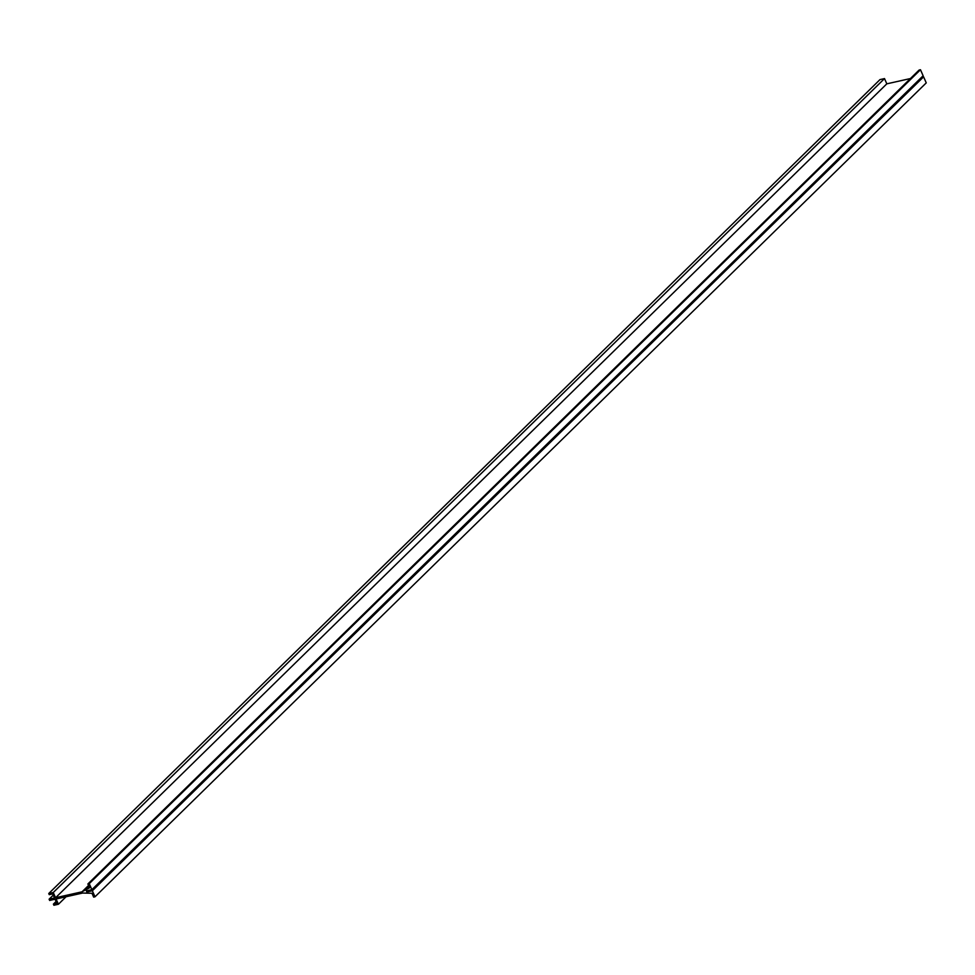 <?xml version="1.0" encoding="UTF-8"?>
<svg xmlns="http://www.w3.org/2000/svg" width="975" height="975" viewBox="0 0 975 975"><rect width="100%" height="100%" fill="white"/><g stroke="black" fill="none" stroke-linecap="round" stroke-linejoin="round"><path stroke-width="1.46" d="M86.824 892.003L92.357 890.76L95.002 896.805L93.649 897.11L91.967 893.271L82.583 893.051L56.111 898.987L58.427 904.252L53.905 905.263L53.406 904.118L56.867 903.338L55.063 899.23L49.64 900.449L49.103 899.206L54.515 897.999L52.711 893.892L49.25 894.66L48.75 893.514L53.272 892.503L55.575 897.756L82.046 891.808L89.566 887.798L87.884 883.959L919.12 70.042L920.473 69.737L923.13 75.77L91.882 889.688L86.361 890.931L86.824 892.003L88.384 890.48M87.884 883.959L89.237 883.655L920.473 69.737M85.629 889.297L88.847 886.153M82.046 891.808L88.542 885.458M55.575 897.756L886.811 83.838L910.455 78.536M53.272 892.503L884.508 78.585L886.811 83.838M48.75 893.514L879.998 79.597L884.508 78.585M49.103 899.206L53.259 895.135M53.406 904.118L56.062 901.509M58.427 904.252L66.081 896.756M95.002 896.805L926.25 82.887L923.593 76.842L92.357 890.76M921.57 77.293L923.593 76.842M89.237 883.655L91.882 889.688"/></g></svg>
